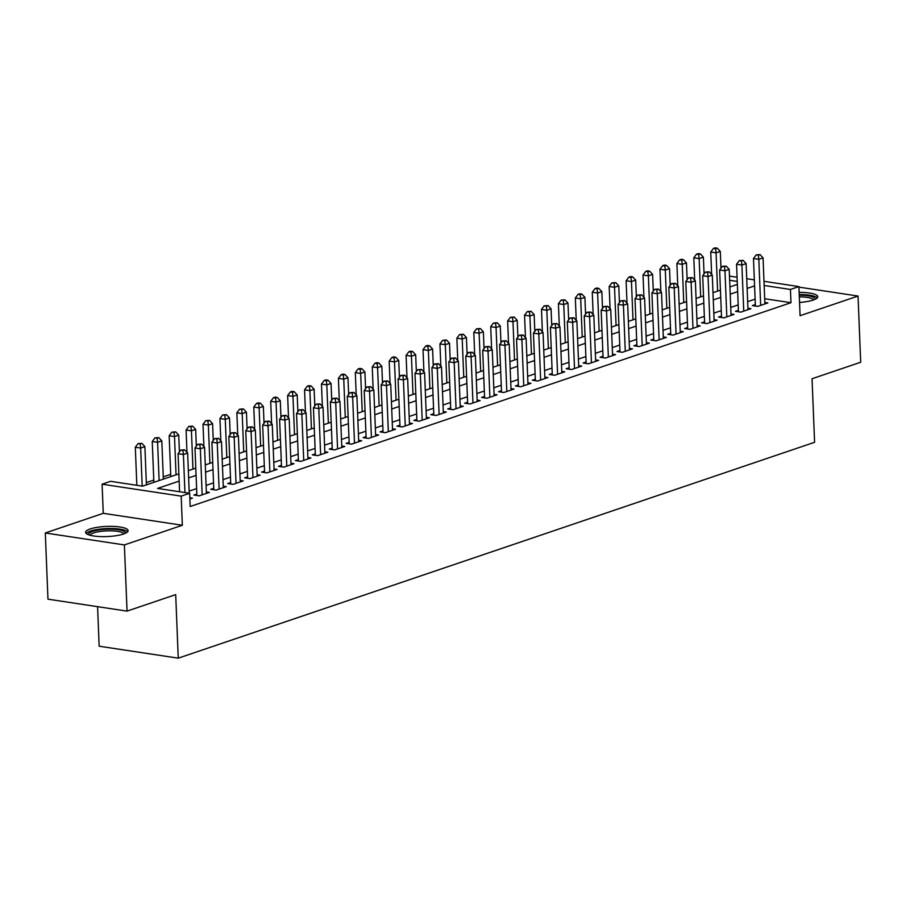 <?xml version="1.0" encoding="UTF-8"?>
<svg xmlns="http://www.w3.org/2000/svg" width="906" height="906" viewBox="0 0 906 906"><rect width="100%" height="100%" fill="white"/><g stroke="black" fill="none" stroke-linecap="round" stroke-linejoin="round"><path stroke-width="1.36" d="M799.545 302.445A21.28 5.074 -2.3 0 0 813.169 300.056A21.28 5.074 -2.3 0 0 817.767 296.681A21.28 5.074 -2.3 0 0 799.137 292.4M90.17 528.979A21.28 5.074 -2.3 0 0 85.583 532.343A21.28 5.074 -2.3 0 0 99.954 536.556A21.28 5.074 -2.3 0 0 123.51 534.008A21.28 5.074 -2.3 0 0 128.108 530.644A21.28 5.074 -2.3 0 0 113.737 526.431A21.28 5.074 -2.3 0 0 90.17 528.979M97.576 606.669L99.162 646.216L178.256 658.164L814.596 442.287L812.048 378.742L860.7 362.241L858.039 296.047L798.933 287.123M178.256 658.164L175.696 594.619L127.044 611.12L47.961 599.172L45.3 532.988L124.382 544.925L182.355 525.265L181.177 496.137L102.095 484.2L110.555 481.324L142.616 486.171L178.867 473.872M182.355 525.265L103.261 513.317L45.3 532.988M103.261 513.317L102.095 484.2M170.713 474.336L163.261 476.862M153.782 480.078L146.33 482.604M127.044 611.12L124.382 544.925M755.332 304.575L752.365 305.571L757.71 306.387L767.869 302.944L764.845 302.479M738.401 310.316L735.446 311.313L740.791 312.128L750.938 308.674L747.914 308.221M721.482 316.058L718.515 317.055L723.86 317.87L734.019 314.416L730.995 313.963M704.551 321.8L701.595 322.796L706.94 323.612L717.088 320.158L714.075 319.705M687.631 327.542L684.676 328.538L690.01 329.342L700.168 325.9L697.144 325.447M670.712 333.272L667.745 334.28L673.09 335.084L683.249 331.641L680.225 331.188M653.781 339.014L650.825 340.022L656.171 340.826L666.318 337.383L663.305 336.93M636.861 344.756L633.894 345.764L639.24 346.568L649.398 343.125L646.374 342.672M619.931 350.497L616.975 351.505L622.32 352.309L632.467 348.867L629.455 348.414M603.011 356.239L600.055 357.247L605.389 358.051L615.548 354.608L612.524 354.155M586.091 361.981L583.124 362.989L588.47 363.793L598.628 360.35L595.604 359.897M569.161 367.723L566.205 368.731L571.55 369.535L581.697 366.092L578.685 365.639M552.241 373.465L549.274 374.472L554.619 375.277L564.778 371.834L561.754 371.381M535.321 379.206L532.354 380.214L537.7 381.018L547.847 377.575L544.834 377.123M518.391 384.948L515.435 385.956L520.769 386.76L530.927 383.317L527.904 382.864M501.471 390.69L498.504 391.698L503.849 392.502L514.008 389.059L510.984 388.595M484.54 396.432L481.584 397.44L486.93 398.244L497.077 394.801L494.064 394.337M467.621 402.173L464.653 403.181L469.999 403.985L480.157 400.543L477.134 400.078M450.701 407.915L447.734 408.923L453.079 409.727L463.226 406.284L460.214 405.82M433.77 413.657L430.814 414.654L436.148 415.469L446.307 412.026L443.283 411.562M416.851 419.399L413.883 420.395L419.229 421.211L429.387 417.768L426.364 417.304M399.92 425.14L396.964 426.137L402.309 426.953L412.457 423.498L409.444 423.045M383 430.882L380.033 431.879L385.378 432.694L395.537 429.24L392.513 428.787M366.081 436.624L363.113 437.621L368.459 438.436L378.617 434.982L375.594 434.529M349.15 442.366L346.194 443.362L351.528 444.166L361.687 440.724L358.663 440.271M332.23 448.096L329.263 449.104L334.608 449.908L344.767 446.465L341.743 446.012M315.299 453.838L312.344 454.846L317.689 455.65L327.836 452.207L324.824 451.754M298.38 459.58L295.413 460.588L300.758 461.392L310.917 457.949L307.893 457.496M281.46 465.322L278.493 466.33L283.838 467.134L293.997 463.691L290.973 463.238M264.529 471.063L261.574 472.071L266.919 472.875L277.066 469.433L274.042 468.98M247.61 476.805L244.643 477.813L249.988 478.617L260.147 475.174L257.123 474.721M230.679 482.547L227.723 483.555L233.069 484.359L243.216 480.916L240.203 480.463M213.759 488.289L210.792 489.297L216.138 490.101L226.296 486.658L223.272 486.205M196.84 494.03L193.873 495.038L199.218 495.842L209.377 492.4L206.353 491.947M179.161 481.109L157.576 488.425L189.637 493.272L190.169 506.511L790.972 302.695L764.698 298.731M755.106 299.139L747.654 301.675M738.186 304.88L730.734 307.417M721.267 310.622L713.803 313.159M704.336 316.364L696.884 318.901M687.416 322.106L679.964 324.631M670.485 327.847L663.033 330.373M653.566 333.589L646.114 336.115M636.646 339.331L629.194 341.856M619.715 345.073L612.263 347.598M602.796 350.815L595.344 353.34M585.865 356.556L578.413 359.082M568.945 362.298L561.494 364.824M552.026 368.04L544.574 370.565M535.095 373.782L527.643 376.307M518.175 379.523L510.724 382.049M501.245 385.265L493.793 387.791M484.325 391.007L476.873 393.532M467.405 396.749L459.954 399.274M450.475 402.49L443.023 405.016M433.555 408.221L426.103 410.758M416.624 413.963L409.172 416.5M399.705 419.705L392.253 422.241M382.785 425.446L375.333 427.983M365.854 431.188L358.402 433.725M348.935 436.93L341.483 439.455M332.015 442.672L324.552 445.197M315.084 448.413L307.632 450.939M298.165 454.155L290.713 456.681M281.234 459.897L273.782 462.422M264.314 465.639L256.862 468.164M247.395 471.38L239.931 473.906M230.464 477.122L223.012 479.648M213.544 482.864L206.092 485.39M196.613 488.606L189.161 491.131M189.875 499.013L192.446 498.141L189.818 497.745M763.996 281.313L798.911 286.59L800.077 315.707L858.039 296.047M798.911 286.59L790.44 289.456L764.166 285.492M790.972 302.695L790.44 289.456M189.637 493.272L181.177 496.137M729.477 276.104L737.076 277.247M746.737 278.708L754.336 279.852M737.246 281.426L729.647 280.271M188.346 470.656L195.798 468.13M205.266 464.914L212.717 462.388M222.185 459.172L229.648 456.647M239.116 453.43L246.568 450.905M256.036 447.689L263.487 445.163M272.966 441.947L280.418 439.421M289.886 436.205L297.338 433.68M306.806 430.463L314.269 427.938M323.736 424.721L331.188 422.196M340.656 418.991L348.108 416.454M357.587 413.249L365.039 410.712M374.506 407.507L381.958 404.971M391.426 401.766L398.878 399.229M408.357 396.024L415.809 393.487M425.276 390.282L432.728 387.745M442.207 384.54L449.659 382.015M459.127 378.799L466.579 376.273M476.046 373.057L483.498 370.531M492.977 367.315L500.429 364.79M509.897 361.573L517.349 359.048M526.828 355.832L534.28 353.306M543.747 350.09L551.199 347.564M560.667 344.348L568.119 341.822M577.598 338.606L585.05 336.081M594.517 332.864L601.969 330.339M611.437 327.123L618.9 324.597M628.368 321.381L635.819 318.855M645.287 315.639L652.739 313.114M662.218 309.897L669.67 307.372M679.138 304.156L686.589 301.63M696.057 298.425L703.52 295.888M712.988 292.683L720.44 290.147M729.908 286.942L737.359 284.405M754.573 285.9L747.122 288.436M737.654 291.641L730.202 294.178M720.734 297.383L713.282 299.92M703.803 303.125L696.352 305.662M686.884 308.867L679.432 311.404M669.953 314.609L662.501 317.134M653.033 320.35L645.582 322.876M636.114 326.092L628.662 328.618M619.183 331.834L611.731 334.359M602.264 337.576L594.812 340.101M585.333 343.317L577.881 345.843M568.413 349.059L560.961 351.585M551.494 354.801L544.042 357.326M534.563 360.543L527.111 363.068M517.643 366.284L510.191 368.81M500.724 372.026L493.26 374.552M483.793 377.768L476.341 380.294M466.873 383.51L459.421 386.035M449.942 389.252L442.49 391.777M433.023 394.993L425.571 397.519M416.103 400.724L408.64 403.261M399.172 406.466L391.72 409.002M382.253 412.207L374.801 414.744M365.322 417.949L357.87 420.486M348.402 423.691L340.95 426.228M331.483 429.433L324.02 431.958M314.552 435.174L307.1 437.7M297.632 440.916L290.18 443.442M280.701 446.658L273.25 449.183M263.782 452.4L256.33 454.925M246.862 458.142L239.399 460.667M229.931 463.883L222.48 466.409M213.012 469.625L205.56 472.151M196.081 475.367L188.629 477.892M184.937 492.558L183.408 454.506L187.633 453.079L189.252 493.215M179.592 491.754L178.063 453.702L183.408 454.506L182.933 450.395L184.62 449.818L180.792 450.067L182.933 450.395M180.792 450.067L178.063 453.702M187.633 453.079L184.62 449.818M146.421 484.88L144.892 446.613L140.657 448.051L135.311 447.247L136.84 485.299M140.181 443.94L141.88 443.362L138.052 443.612L140.181 443.94L140.657 448.051L142.185 486.103M141.88 443.362L144.892 446.613M135.311 447.247L138.052 443.612M88.652 534.812A18.414 4.383 177.7 0 1 92.503 531.437A18.414 4.383 177.7 0 1 113.805 529.274A18.414 4.383 177.7 0 1 125.243 533.34M123.929 533.872A17.055 4.066 -2.3 0 0 111.732 530.848A17.055 4.066 -2.3 0 0 93.624 532.921A17.055 4.066 -2.3 0 0 90 535.231M127.61 531.799A21.144 5.04 -2.3 0 0 111.789 528.515A21.144 5.04 -2.3 0 0 90.362 531.109A21.144 5.04 -2.3 0 0 86.172 533.464M799.251 295.209A18.414 4.383 177.7 0 1 799.262 295.209A18.414 4.383 177.7 0 1 814.902 299.388M817.269 297.848A21.144 5.04 -2.3 0 0 799.658 294.552A21.144 5.04 -2.3 0 0 799.228 294.552M813.577 299.909A17.055 4.066 -2.3 0 0 799.318 296.862M202.174 494.835L200.328 448.764L204.563 447.338L206.409 493.408M196.896 495.491L194.983 447.96L200.328 448.764L199.852 444.653L201.551 444.076L197.723 444.336L199.852 444.653M197.723 444.336L194.983 447.96M204.563 447.338L201.551 444.076M219.105 489.093L217.247 443.023L221.483 441.596L223.329 487.666M213.816 489.75L211.913 442.219L217.247 443.023L216.783 438.912L218.471 438.334L214.643 438.595L216.783 438.912M214.643 438.595L211.913 442.219M221.483 441.596L218.471 438.334M236.024 483.351L234.178 437.281L238.403 435.854L240.26 481.924M230.747 484.008L228.833 436.477L234.178 437.281L233.703 433.17L235.401 432.592L231.562 432.853L233.703 433.17M231.562 432.853L228.833 436.477M238.403 435.854L235.401 432.592M252.955 477.609L251.098 431.539L255.333 430.112L257.179 476.182M247.666 478.266L245.753 430.735L251.098 431.539L250.634 427.428L252.321 426.851L248.493 427.111L250.634 427.428M248.493 427.111L245.753 430.735M255.333 430.112L252.321 426.851M163.352 479.138L161.812 440.871L157.576 442.309L152.242 441.505L153.873 482.343M157.112 438.198L158.799 437.621L154.971 437.87L157.112 438.198L157.576 442.309L159.116 480.565M158.799 437.621L161.812 440.871M152.242 441.505L154.971 437.87M179.411 451.913L178.731 435.129L174.507 436.567L169.162 435.763L170.804 476.601M174.031 432.456L175.719 431.879L171.891 432.128L174.031 432.456L174.507 436.567L176.036 474.835M175.719 431.879L178.731 435.129M169.162 435.763L171.891 432.128M196.33 446.171L195.662 429.399L191.426 430.826L186.081 430.022L186.987 452.366M190.951 426.715L192.65 426.137L188.822 426.386L190.951 426.715L191.426 430.826L192.967 469.093M192.65 426.137L195.662 429.399M186.081 430.022L188.822 426.386M213.261 440.429L212.582 423.657L208.357 425.084L203.012 424.28L203.907 446.624M207.882 420.973L209.569 420.395L205.741 420.644L207.882 420.973L208.357 425.084L209.886 463.351M209.569 420.395L212.582 423.657M203.012 424.28L205.741 420.644M269.875 471.879L268.029 425.809L272.253 424.37L274.11 470.44M264.586 472.524L262.683 424.993L268.029 425.809L267.553 421.686L269.241 421.12L265.413 421.369L267.553 421.686M265.413 421.369L262.683 424.993M272.253 424.37L269.241 421.12M230.181 434.687L229.512 417.915L225.277 419.342L219.931 418.538L220.826 440.882M224.801 415.231L226.5 414.654L222.672 414.914L224.801 415.231L225.277 419.342L226.817 457.609M226.5 414.654L229.512 417.915M219.931 418.538L222.672 414.914M286.794 466.137L284.948 420.067L289.184 418.629L291.03 464.699M281.517 466.783L279.603 419.252L284.948 420.067L284.473 415.945L286.171 415.378L282.344 415.627L284.473 415.945M282.344 415.627L279.603 419.252M289.184 418.629L286.171 415.378M247.1 428.946L246.432 412.173L242.196 413.6L236.851 412.796L237.757 435.14M241.732 409.489L243.42 408.912L239.592 409.172L241.732 409.489L242.196 413.6L243.737 451.868M243.42 408.912L246.432 412.173M236.851 412.796L239.592 409.172M303.725 460.395L301.868 414.325L306.103 412.887L307.949 458.957M298.436 461.041L296.534 413.51L301.868 414.325L301.404 410.203L303.091 409.637L299.263 409.886L301.404 410.203M299.263 409.886L296.534 413.51M306.103 412.887L303.091 409.637M264.031 423.204L263.352 406.432L259.127 407.859L253.782 407.054L254.677 429.399M258.652 403.748L260.339 403.17L258.21 402.853L256.511 403.43L258.652 403.748L259.127 407.859L260.656 446.126M260.339 403.17L263.352 406.432M253.782 407.054L256.511 403.43M320.645 454.653L318.799 408.583L323.023 407.145L324.88 453.215M315.367 455.299L313.453 407.768L318.799 408.583L318.323 404.461L320.022 403.895L316.183 404.144L318.323 404.461M316.183 404.144L313.453 407.768M323.023 407.145L320.022 403.895M280.951 417.462L280.282 400.69L276.047 402.128L270.701 401.313L271.607 423.657M275.571 398.006L277.27 397.44L275.13 397.111L273.442 397.689L275.571 398.006L276.047 402.128L277.587 440.384M277.27 397.44L280.282 400.69M270.701 401.313L273.442 397.689M337.576 448.912L335.718 402.842L339.954 401.403L341.8 447.473M332.287 449.557L330.373 402.026L335.718 402.842L335.254 398.719L336.941 398.153L333.114 398.402L335.254 398.719M333.114 398.402L330.373 402.026M339.954 401.403L336.941 398.153M297.881 411.72L297.202 394.948L292.966 396.386L287.632 395.571L288.527 417.915M292.502 392.264L294.19 391.698L292.06 391.369L290.362 391.947L292.502 392.264L292.966 396.386L294.507 434.642M294.19 391.698L297.202 394.948M287.632 395.571L290.362 391.947M354.495 443.17L352.649 397.1L356.873 395.662L358.731 441.732M349.206 443.827L347.304 396.296L352.649 397.1L352.174 392.978L353.861 392.411L350.033 392.66L352.174 392.978M350.033 392.66L347.304 396.296M356.873 395.662L353.861 392.411M314.801 405.979L314.122 389.206L309.897 390.645L304.552 389.829L305.447 412.185M309.422 386.522L311.12 385.956L308.98 385.628L307.281 386.205L309.422 386.522L309.897 390.645L311.438 428.9M311.12 385.956L314.122 389.206M304.552 389.829L307.281 386.205M371.415 437.428L369.569 391.358L373.804 389.92L375.65 435.99M366.137 438.085L364.223 390.554L369.569 391.358L369.093 387.247L370.792 386.669L366.964 386.919L369.093 387.247M366.964 386.919L364.223 390.554M373.804 389.92L370.792 386.669M331.721 400.237L331.052 383.465L326.817 384.903L321.471 384.087L322.377 406.443M326.353 380.78L328.04 380.214L325.9 379.886L324.212 380.463L326.353 380.78L326.817 384.903L328.357 423.159M328.04 380.214L331.052 383.465M321.471 384.087L324.212 380.463M388.346 431.686L386.488 385.616L390.724 384.178L392.57 430.248M383.057 432.343L381.154 384.812L386.488 385.616L386.024 381.505L387.711 380.928L383.884 381.177L386.024 381.505M383.884 381.177L381.154 384.812M390.724 384.178L387.711 380.928M348.651 394.506L347.972 377.723L343.748 379.161L338.402 378.346L339.297 400.701M343.272 375.039L344.96 374.472L342.83 374.144L341.132 374.722L343.272 375.039L343.748 379.161L345.277 417.417M344.96 374.472L347.972 377.723M338.402 378.346L341.132 374.722M405.265 425.945L403.419 379.874L407.643 378.436L409.501 424.506M399.988 426.601L398.074 379.07L403.419 379.874L402.944 375.764L404.642 375.186L400.803 375.435L402.944 375.764M400.803 375.435L398.074 379.07M407.643 378.436L404.642 375.186M365.571 388.765L364.903 371.981L360.667 373.419L355.322 372.615L356.217 394.959M360.192 369.297L361.89 368.731L359.75 368.402L358.063 368.98L360.192 369.297L360.667 373.419L362.207 411.675M361.89 368.731L364.903 371.981M355.322 372.615L358.063 368.98M422.196 420.203L420.339 374.133L424.574 372.694L426.42 418.765M416.907 420.86L414.993 373.329L420.339 374.133L419.874 370.022L421.562 369.444L417.734 369.693L419.874 370.022M417.734 369.693L414.993 373.329M424.574 372.694L421.562 369.444M382.502 383.023L381.822 366.239L377.587 367.677L372.253 366.873L373.147 389.218M377.123 363.555L378.81 362.989L376.67 362.66L374.982 363.238L377.123 363.555L377.587 367.677L379.127 405.933M378.81 362.989L381.822 366.239M372.253 366.873L374.982 363.238M439.116 414.461L437.27 368.391L441.494 366.953L443.351 413.023M433.827 415.118L431.924 367.587L437.27 368.391L436.794 364.28L438.481 363.702L434.654 363.952L436.794 364.28M434.654 363.952L431.924 367.587M441.494 366.953L438.481 363.702M399.421 377.281L398.742 360.497L394.518 361.936L389.172 361.132L390.067 383.476M394.042 357.825L395.741 357.247L393.6 356.919L391.902 357.496L394.042 357.825L394.518 361.936L396.058 400.192M395.741 357.247L398.742 360.497M389.172 361.132L391.902 357.496M456.035 408.719L454.189 362.649L458.425 361.211L460.271 407.281M450.758 409.376L448.844 361.845L454.189 362.649L453.713 358.538L455.412 357.961L451.584 358.21L453.713 358.538M451.584 358.21L448.844 361.845M458.425 361.211L455.412 357.961M416.341 371.539L415.673 354.756L411.437 356.194L406.092 355.39L406.998 377.734M410.973 352.083L412.66 351.505L410.52 351.177L408.833 351.755L410.973 352.083L411.437 356.194L412.977 394.45M412.66 351.505L415.673 354.756M406.092 355.39L408.833 351.755M472.966 402.977L471.109 356.907L475.344 355.469L477.19 401.539M467.677 403.634L465.775 356.103L471.109 356.907L470.644 352.796L472.332 352.219L468.504 352.468L470.644 352.796M468.504 352.468L465.775 356.103M475.344 355.469L472.332 352.219M433.272 365.798L432.592 349.014L428.368 350.452L423.023 349.648L423.917 371.992M427.892 346.341L429.58 345.764L427.451 345.435L425.752 346.013L427.892 346.341L428.368 350.452L429.897 388.708M429.58 345.764L432.592 349.014M423.023 349.648L425.752 346.013M489.886 397.236L488.04 351.166L492.264 349.727L494.121 395.797M484.608 397.893L482.694 350.362L488.04 351.166L487.564 347.055L489.263 346.477L485.423 346.726L487.564 347.055M485.423 346.726L482.694 350.362M492.264 349.727L489.263 346.477M450.191 360.056L449.523 343.272L445.288 344.71L439.942 343.906L440.837 366.25M444.812 340.599L446.511 340.022L442.683 340.271L444.812 340.599L445.288 344.71L446.828 382.966M446.511 340.022L449.523 343.272M439.942 343.906L442.683 340.271M506.816 391.494L504.959 345.424L509.195 343.986L511.041 390.056M501.528 392.151L499.614 344.62L504.959 345.424L504.483 341.313L506.182 340.735L502.354 340.984L504.483 341.313M502.354 340.984L499.614 344.62M509.195 343.986L506.182 340.735M467.122 354.314L466.443 337.53L462.207 338.969L456.873 338.165L457.768 360.509M461.743 334.858L463.43 334.28L459.602 334.529L461.743 334.858L462.207 338.969L463.747 377.224M463.43 334.28L466.443 337.53M456.873 338.165L459.602 334.529M523.736 385.752L521.89 339.682L526.114 338.255L527.971 384.325M518.447 386.409L516.545 338.878L521.89 339.682L521.414 335.571L523.102 334.994L519.274 335.243L521.414 335.571M519.274 335.243L516.545 338.878M526.114 338.255L523.102 334.994M484.042 348.572L483.362 331.789L479.138 333.227L473.793 332.423L474.687 354.767M478.662 329.116L480.361 328.538L476.522 328.787L478.662 329.116L479.138 333.227L480.678 371.483M480.361 328.538L483.362 331.789M473.793 332.423L476.522 328.787M540.655 380.01L538.81 333.94L543.045 332.513L544.891 378.583M535.378 380.667L533.464 333.136L538.81 333.94L538.334 329.829L540.033 329.252L536.205 329.501L538.334 329.829M536.205 329.501L533.464 333.136M543.045 332.513L540.033 329.252M500.961 342.83L500.293 326.047L496.058 327.485L490.712 326.681L491.618 349.025M495.593 323.374L497.281 322.796L493.453 323.046L495.593 323.374L496.058 327.485L497.598 365.741M497.281 322.796L500.293 326.047M490.712 326.681L493.453 323.046M557.586 374.269L555.729 328.199L559.965 326.772L561.811 372.842M552.298 374.925L550.395 327.394L555.729 328.199L555.265 324.088L556.952 323.51L553.124 323.77L555.265 324.088M553.124 323.77L550.395 327.394M559.965 326.772L556.952 323.51M517.892 337.089L517.213 320.305L512.989 321.743L507.643 320.939L508.538 343.283M512.513 317.632L514.2 317.055L510.372 317.304L512.513 317.632L512.989 321.743L514.517 360.01M514.2 317.055L517.213 320.305M507.643 320.939L510.372 317.304M574.506 368.527L572.66 322.457L576.884 321.03L578.741 367.1M569.217 369.184L567.315 321.653L572.66 322.457L572.184 318.346L573.883 317.768L570.044 318.029L572.184 318.346M570.044 318.029L567.315 321.653M576.884 321.03L573.883 317.768M534.812 331.347L534.144 314.575L529.908 316.001L524.563 315.197L525.457 337.542M529.432 311.89L531.131 311.313L527.303 311.562L529.432 311.89L529.908 316.001L531.448 354.269M531.131 311.313L534.144 314.575M524.563 315.197L527.303 311.562M591.437 362.785L589.58 316.715L593.815 315.288L595.661 361.358M586.148 363.442L584.234 315.911L589.58 316.715L589.104 312.604L590.803 312.026L586.975 312.287L589.104 312.604M586.975 312.287L584.234 315.911M593.815 315.288L590.803 312.026M551.743 325.605L551.063 308.833L546.828 310.26L541.494 309.456L542.388 331.8M546.363 306.149L548.051 305.571L544.223 305.82L546.363 306.149L546.828 310.26L548.368 348.527M548.051 305.571L551.063 308.833M541.494 309.456L544.223 305.82M608.356 357.055L606.51 310.985L610.735 309.546L612.592 355.616M603.068 357.7L601.165 310.169L606.51 310.985L606.035 306.862L607.722 306.296L603.894 306.545L606.035 306.862M603.894 306.545L601.165 310.169M610.735 309.546L607.722 306.296M568.662 319.863L567.983 303.091L563.759 304.518L558.413 303.714L559.308 326.058M563.283 300.407L564.982 299.829L561.142 300.09L563.283 300.407L563.759 304.518L565.287 342.785M564.982 299.829L567.983 303.091M558.413 303.714L561.142 300.09M625.276 351.313L623.43 305.243L627.665 303.804L629.511 349.875M619.998 351.958L618.085 304.427L623.43 305.243L622.954 301.12L624.653 300.554L620.825 300.803L622.954 301.12M620.825 300.803L618.085 304.427M627.665 303.804L624.653 300.554M585.582 314.122L584.914 297.349L580.678 298.776L575.333 297.972L576.239 320.316M580.214 294.665L581.901 294.088L579.761 293.77L578.073 294.348L580.214 294.665L580.678 298.776L582.218 337.043M581.901 294.088L584.914 297.349M575.333 297.972L578.073 294.348M642.207 345.571L640.349 299.501L644.585 298.063L646.431 344.133M636.918 346.217L635.004 298.686L640.349 299.501L639.885 295.379L641.573 294.812L637.745 295.062L639.885 295.379M637.745 295.062L635.004 298.686M644.585 298.063L641.573 294.812M602.513 308.38L601.833 291.607L597.609 293.034L592.264 292.23L593.158 314.575M597.133 288.923L598.821 288.346L596.692 288.029L594.993 288.606L597.133 288.923L597.609 293.034L599.138 331.302M598.821 288.346L601.833 291.607M592.264 292.23L594.993 288.606M659.126 339.829L657.28 293.759L661.505 292.321L663.362 338.391M653.838 340.475L651.935 292.944L657.28 293.759L656.805 289.637L658.492 289.071L654.664 289.32L656.805 289.637M654.664 289.32L651.935 292.944M661.505 292.321L658.492 289.071M619.432 302.638L618.764 285.866L614.528 287.304L609.183 286.489L610.078 308.833M614.053 283.182L615.752 282.604L611.924 282.865L614.053 283.182L614.528 287.304L616.069 325.56M615.752 282.604L618.764 285.866M609.183 286.489L611.924 282.865M676.057 334.088L674.2 288.017L678.435 286.579L680.281 332.649M670.768 334.733L668.855 287.202L674.2 288.017L673.724 283.895L675.423 283.329L671.595 283.578L673.724 283.895M671.595 283.578L668.855 287.202M678.435 286.579L675.423 283.329M636.352 296.896L635.684 280.124L631.448 281.562L626.114 280.747L627.009 303.091M630.984 277.44L632.671 276.874L630.531 276.545L628.843 277.123L630.984 277.44L631.448 281.562L632.988 319.818M632.671 276.874L635.684 280.124M626.114 280.747L628.843 277.123M692.977 328.346L691.131 282.276L695.355 280.837L697.201 326.907M687.688 329.003L685.785 281.472L691.131 282.276L690.655 278.153L692.343 277.587L688.515 277.836L690.655 278.153M688.515 277.836L685.785 281.472M695.355 280.837L692.343 277.587M653.283 291.154L652.603 274.382L648.379 275.82L643.034 275.005L643.928 297.361M647.903 271.698L649.602 271.132L647.462 270.803L645.763 271.381L647.903 271.698L648.379 275.82L649.908 314.076M649.602 271.132L652.603 274.382M643.034 275.005L645.763 271.381M709.896 322.604L708.05 276.534L712.286 275.096L714.132 321.166M704.619 323.261L702.705 275.73L708.05 276.534L707.575 272.423L709.273 271.845L705.434 272.094L707.575 272.423M705.434 272.094L702.705 275.73M712.286 275.096L709.273 271.845M670.202 285.413L669.534 268.64L665.298 270.079L659.953 269.263L660.859 291.619M664.823 265.956L666.522 265.39L664.381 265.062L662.694 265.639L664.823 265.956L665.298 270.079L666.839 308.334M666.522 265.39L669.534 268.64M659.953 269.263L662.694 265.639M726.827 316.862L724.97 270.792L729.205 269.354L731.051 315.424M721.538 317.519L719.624 269.988L724.97 270.792L724.506 266.681L726.193 266.104L722.365 266.353L724.506 266.681M722.365 266.353L719.624 269.988M729.205 269.354L726.193 266.104M687.133 279.671L686.454 262.899L682.229 264.337L676.884 263.521L677.779 285.877M681.754 260.215L683.441 259.648L681.312 259.32L679.613 259.897L681.754 260.215L682.229 264.337L683.758 302.593M683.441 259.648L686.454 262.899M676.884 263.521L679.613 259.897M743.747 311.12L741.901 265.05L746.125 263.612L747.982 309.682M738.458 311.777L736.555 264.246L741.901 265.05L741.425 260.939L743.113 260.362L739.285 260.611L741.425 260.939M739.285 260.611L736.555 264.246M746.125 263.612L743.113 260.362M704.053 273.94L703.384 257.157L699.149 258.595L693.803 257.791L694.698 280.135M698.673 254.473L700.372 253.906L698.232 253.578L696.544 254.156L698.673 254.473L699.149 258.595L700.689 296.851M700.372 253.906L703.384 257.157M693.803 257.791L696.544 254.156M760.666 305.379L758.82 259.309L763.056 257.87L764.902 303.94M755.389 306.035L753.475 258.504L758.82 259.309L758.345 255.198L760.043 254.62L756.216 254.869L758.345 255.198M756.216 254.869L753.475 258.504M763.056 257.87L760.043 254.62M720.972 268.199L720.304 251.415L716.068 252.853L710.734 252.049L711.629 274.393M715.604 248.731L717.292 248.165L715.151 247.836L713.464 248.414L715.604 248.731L716.068 252.853L717.609 291.109M717.292 248.165L720.304 251.415M710.734 252.049L713.464 248.414"/></g></svg>
